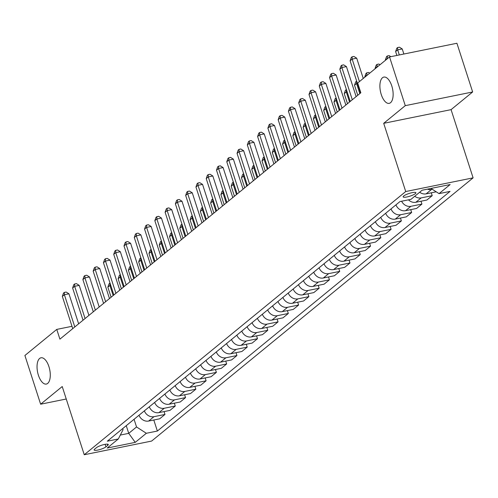 <?xml version="1.0" encoding="UTF-8"?>
<svg xmlns="http://www.w3.org/2000/svg" width="498" height="498" viewBox="0 0 498 498"><rect width="100%" height="100%" fill="white"/><g stroke="black" fill="none" stroke-linecap="round" stroke-linejoin="round"><path stroke-width="0.75" d="M381.256 94.52A13.409 6.188 78.5 0 1 383.852 77.078A13.409 6.188 78.5 0 1 391.777 85.905A13.409 6.188 78.5 0 1 389.187 103.354A13.409 6.188 78.5 0 1 381.256 94.52M38.402 375.237A13.409 6.188 78.5 0 1 40.992 357.788A13.409 6.188 78.5 0 1 48.922 366.621A13.409 6.188 78.5 0 1 46.333 384.064A13.409 6.188 78.5 0 1 38.402 375.237M403.704 195.994A6.704 1.407 162.1 0 0 403.15 196.872A6.704 1.407 162.1 0 0 408.397 196.617A6.704 1.407 162.1 0 0 415.357 193.629A6.704 1.407 162.1 0 0 415.911 192.751A6.704 1.407 162.1 0 0 410.663 193.012A6.704 1.407 162.1 0 0 403.704 195.994M472.652 91.974L405.279 105.657L383.697 123.323L451.07 109.647L472.652 91.974L456.915 43.258L389.542 56.934L357.682 83.023L360.832 92.765L59.909 339.144L56.76 329.402L24.9 355.485L40.637 404.208L66.246 399.004M451.07 109.647L473.1 177.854L151.622 441.066L84.249 454.742L405.727 191.537L473.1 177.854M105.95 446.849L107.755 445.368A6.493 1.363 162.1 0 0 108.29 444.515A6.493 1.363 162.1 0 0 103.211 444.764A6.493 1.363 162.1 0 0 96.469 447.658L94.657 449.14A6.493 1.363 162.1 0 0 94.122 449.987A6.493 1.363 162.1 0 0 99.202 449.738A6.493 1.363 162.1 0 0 105.95 446.849L105.134 444.334M120.311 435.065L128.733 433.353L136.545 426.96L146.344 433.279L157.362 431.044L450.061 191.394L439.049 193.629L430.982 188.431M146.344 433.279L135.244 442.367L107.207 448.057L118.306 438.975L123.068 429.699L122.707 428.579M439.049 193.629L450.148 184.54L422.105 190.236L411.006 199.325L399.987 201.559L107.288 441.209L118.306 438.975M405.279 105.657L389.542 56.934M383.697 123.323L405.727 191.537M84.249 454.742L62.219 386.535L40.637 404.208M71.992 326.308L56.76 329.402M126.255 425.678L128.733 433.353L135.244 442.367M134.062 419.285L136.545 426.96M157.362 431.044L153.795 420.007M139.017 415.257L139.004 415.239A8.379 7.221 50.7 0 0 148.634 421.053L159.653 418.818L164.994 414.442L164.072 411.591M414.741 196.268A8.379 7.221 50.7 0 0 421.19 197.899L432.208 195.658L431.287 192.807M432.208 195.658L426.867 200.034L415.849 202.275A8.379 7.221 50.7 0 1 408.46 199.841M401.612 201.229A8.379 7.221 50.7 0 0 410.912 206.309L421.93 204.074L421.009 201.223M421.93 204.074L416.589 208.45L405.571 210.685A8.379 7.221 50.7 0 1 395.947 204.871L395.954 204.89M391.011 208.911A8.379 7.221 50.7 0 0 400.635 214.725L411.653 212.49L410.732 209.639M411.653 212.49L406.312 216.867L395.294 219.101A8.379 7.221 50.7 0 1 385.67 213.281M380.733 217.321A8.379 7.221 50.7 0 0 390.357 223.141L401.376 220.907L400.454 218.056M401.376 220.907L396.035 225.283L385.016 227.518A8.379 7.221 50.7 0 1 375.392 221.697L375.386 221.703M370.456 225.737A8.379 7.221 50.7 0 0 380.08 231.558L391.098 229.317L390.177 226.466M391.098 229.317L385.757 233.693L374.739 235.934A8.379 7.221 50.7 0 1 365.115 230.113M360.179 234.153A8.379 7.221 50.7 0 0 369.802 239.968L380.821 237.733L379.899 234.882M380.821 237.733L375.48 242.109L364.461 244.344A8.379 7.221 50.7 0 1 354.837 238.53L354.844 238.548M349.901 242.57A8.379 7.221 50.7 0 0 359.525 248.384L370.543 246.149L369.622 243.298M370.543 246.149L365.202 250.525L354.184 252.76A8.379 7.221 50.7 0 1 344.56 246.94L344.566 246.964M339.624 250.98A8.379 7.221 50.7 0 0 349.247 256.8L360.266 254.565L359.344 251.714M360.266 254.565L354.925 258.941L343.906 261.176A8.379 7.221 50.7 0 1 334.283 255.356L334.289 255.374M329.346 259.396A8.379 7.221 50.7 0 0 338.97 265.216L349.988 262.975L349.067 260.124M349.988 262.975L344.647 267.351L333.629 269.592A8.379 7.221 50.7 0 1 324.005 263.772L323.999 263.778M319.069 267.812A8.379 7.221 50.7 0 0 328.692 273.626L339.711 271.391L338.789 268.54M339.711 271.391L334.37 275.768L323.351 278.002A8.379 7.221 50.7 0 1 313.728 272.188M308.791 276.228A8.379 7.221 50.7 0 0 318.415 282.042L329.433 279.808L328.512 276.956M329.433 279.808L324.092 284.184L313.074 286.418A8.379 7.221 50.7 0 1 303.45 280.598L303.456 280.623M298.514 284.638A8.379 7.221 50.7 0 0 308.138 290.459L319.156 288.224L318.234 285.373M319.156 288.224L313.815 292.6L302.796 294.835A8.379 7.221 50.7 0 1 293.173 289.014L293.166 289.021M288.236 293.054A8.379 7.221 50.7 0 0 297.86 298.875L308.878 296.634L307.957 293.783M308.878 296.634L303.537 301.01L292.519 303.251A8.379 7.221 50.7 0 1 282.895 297.431L282.901 297.449M277.959 301.471A8.379 7.221 50.7 0 0 287.583 307.285L298.601 305.05L297.68 302.199M298.601 305.05L293.26 309.426L282.242 311.661A8.379 7.221 50.7 0 1 272.618 305.847M267.681 309.887A8.379 7.221 50.7 0 0 277.305 315.701L288.323 313.466L287.402 310.615M288.323 313.466L282.982 317.842L271.964 320.077A8.379 7.221 50.7 0 1 262.34 314.257L262.334 314.263M257.404 318.297A8.379 7.221 50.7 0 0 267.028 324.117L278.046 321.882L277.125 319.031M278.046 321.882L272.705 326.258L261.687 328.493A8.379 7.221 50.7 0 1 252.063 322.673L252.069 322.692M247.126 326.713A8.379 7.221 50.7 0 0 256.75 332.533L267.768 330.292L266.847 327.441M267.768 330.292L262.427 334.668L251.409 336.909A8.379 7.221 50.7 0 1 241.785 331.089M236.849 335.129A8.379 7.221 50.7 0 0 246.473 340.943L257.491 338.708L256.57 335.857M257.491 338.708L252.15 343.085L241.132 345.319A8.379 7.221 50.7 0 1 231.508 339.505L231.502 339.512M226.571 343.545A8.379 7.221 50.7 0 0 236.195 349.359L247.213 347.125L246.292 344.274M247.213 347.125L241.872 351.501L230.854 353.736A8.379 7.221 50.7 0 1 221.23 347.915L221.237 347.94M216.294 351.955A8.379 7.221 50.7 0 0 225.918 357.776L236.936 355.541L236.015 352.69M236.936 355.541L231.595 359.917L220.577 362.152A8.379 7.221 50.7 0 1 210.953 356.331M206.016 360.371A8.379 7.221 50.7 0 0 215.64 366.192L226.658 363.951L225.737 361.106M226.658 363.951L221.317 368.327L210.299 370.568A8.379 7.221 50.7 0 1 200.675 364.748L200.682 364.766M195.739 368.788A8.379 7.221 50.7 0 0 205.363 374.602L216.381 372.367L215.46 369.516M216.381 372.367L211.04 376.743L200.022 378.978A8.379 7.221 50.7 0 1 190.398 373.164L190.404 373.183M185.461 377.204A8.379 7.221 50.7 0 0 195.085 383.018L206.104 380.783L205.182 377.932M206.104 380.783L200.762 385.159L189.744 387.394A8.379 7.221 50.7 0 1 180.12 381.574M175.184 385.614A8.379 7.221 50.7 0 0 184.808 391.434L195.826 389.199L194.905 386.348M195.826 389.199L190.485 393.576L179.467 395.81A8.379 7.221 50.7 0 1 169.843 389.99L169.837 389.996M164.906 394.03A8.379 7.221 50.7 0 0 174.53 399.85L185.549 397.609L184.627 394.765M185.549 397.609L180.208 401.986L169.189 404.227A8.379 7.221 50.7 0 1 159.565 398.406M154.629 402.446A8.379 7.221 50.7 0 0 164.253 408.26L175.271 406.026L174.35 403.175M175.271 406.026L169.93 410.402L158.912 412.637A8.379 7.221 50.7 0 1 149.288 406.822L149.294 406.841M144.352 410.862A8.379 7.221 50.7 0 0 153.982 416.677L164.994 414.442M419.671 192.228A8.379 7.221 50.7 0 0 426.126 193.859L436.223 191.811M427.421 189.153A8.379 7.221 50.7 0 0 431.467 189.483L432.339 189.308M78.64 323.812L68.942 293.795L64.391 294.716L74.8 326.949M62.337 296.403L63.501 293.085L64.323 292.413L64.391 294.716L62.337 296.403L72.745 328.636M64.323 292.413L66.141 292.046L68.942 293.795M113.164 295.544L109.915 285.479L107.854 287.159L111.11 297.225M110.737 285.31L109.915 285.479L110.033 283.132M107.854 287.159L109.018 283.841L109.846 283.169M88.918 315.396L79.219 285.379L74.669 286.306L85.077 318.533M72.615 287.987L73.779 284.669L74.6 283.997L74.669 286.306L72.615 287.987L83.023 320.22M74.6 283.997L76.418 283.63L79.219 285.379M99.195 306.98L89.497 276.963L84.946 277.89L95.355 310.123M82.892 279.571L84.056 276.259L84.878 275.587L84.946 277.89L82.892 279.571L93.3 311.804M84.878 275.587L86.696 275.213L89.497 276.963M109.473 298.563L99.774 268.553L95.224 269.474L105.632 301.707M93.17 271.161L94.334 267.843L95.155 267.171L95.224 269.474L93.17 271.161L103.578 303.388M95.155 267.171L96.973 266.797L99.774 268.553M123.442 287.128L120.192 277.062L118.132 278.743L121.388 288.809M121.014 276.894L120.192 277.062L120.311 274.715M118.132 278.743L119.296 275.431L120.118 274.753M133.719 278.712L130.47 268.646L128.409 270.327L131.665 280.393M131.291 268.478L130.47 268.646L130.588 266.306M128.409 270.327L129.573 267.015L130.395 266.343M143.997 270.296L140.747 260.23L138.687 261.917L141.942 271.983M141.569 260.068L140.747 260.23L140.866 257.889M138.687 261.917L139.851 258.599L140.673 257.927M119.75 290.153L110.052 260.137L105.501 261.058L115.91 293.291M103.447 262.745L104.611 259.427L105.433 258.755L105.501 261.058L103.447 262.745L113.855 294.978M105.433 258.755L107.251 258.387L110.052 260.137M154.274 261.886L151.025 251.82L148.964 253.501L152.22 263.567M151.846 251.652L151.025 251.82L151.143 249.473M148.964 253.501L150.128 250.183L150.95 249.51M130.028 281.737L120.329 251.72L115.779 252.648L126.187 284.875M113.725 254.329L114.889 251.011L115.71 250.338L115.779 252.648L113.725 254.329L124.133 286.562M115.71 250.338L117.528 249.971L120.329 251.72M140.305 273.321L130.607 243.304L126.056 244.232L136.464 276.465M124.002 245.912L125.166 242.601L125.988 241.928L126.056 244.232L124.002 245.912L134.41 278.145M125.988 241.928L127.805 241.555L130.607 243.304M150.583 264.905L140.884 234.894L136.334 235.815L146.742 268.049M134.279 237.502L135.444 234.185L136.265 233.512L136.334 235.815L134.279 237.502L144.688 269.729M136.265 233.512L138.083 233.139L140.884 234.894M160.86 256.495L151.162 226.478L146.611 227.399L157.019 259.632M144.557 229.086L145.721 225.768L146.543 225.096L146.611 227.399L144.557 229.086L154.965 261.319M146.543 225.096L148.36 224.729L151.162 226.478M171.138 248.079L161.439 218.062L156.889 218.989L167.297 251.216M154.834 220.67L155.999 217.352L156.82 216.68L156.889 218.989L154.834 220.67L165.243 252.903M156.82 216.68L158.638 216.313L161.439 218.062M164.552 253.47L161.302 243.404L159.242 245.084L162.497 255.15M162.124 243.236L161.302 243.404L161.42 241.057M159.242 245.084L160.406 241.773L161.228 241.094M174.829 245.053L171.58 234.988L169.519 236.668L172.775 246.734M172.401 234.819L171.58 234.988L171.698 232.647M169.519 236.668L170.683 233.357L171.505 232.684M185.107 236.637L181.857 226.571L179.797 228.258L183.052 238.324M182.679 226.409L181.857 226.571L181.975 224.231M179.797 228.258L180.961 224.94L181.782 224.268M195.384 228.227L192.135 218.161L190.074 219.842L193.33 229.908M192.956 217.993L192.135 218.161L192.253 215.815M190.074 219.842L191.238 216.524L192.06 215.852M205.662 219.811L202.412 209.745L200.352 211.426L203.607 221.492M203.234 209.577L202.412 209.745L202.53 207.398M200.352 211.426L201.516 208.114L202.337 207.436M181.409 239.663L171.717 209.646L167.166 210.573L177.574 242.806M165.112 212.254L166.276 208.942L167.098 208.27L167.166 210.573L165.112 212.254L175.52 244.487M167.098 208.27L168.915 207.896L171.717 209.646M215.939 211.395L212.69 201.329L210.629 203.01L213.885 213.076M213.511 201.161L212.69 201.329L212.808 198.988M210.629 203.01L211.793 199.698L212.615 199.026M191.686 231.246L181.994 201.236L177.444 202.157L187.852 234.39M175.389 203.844L176.553 200.526L177.375 199.854L177.444 202.157L175.389 203.844L185.798 236.071M177.375 199.854L179.193 199.48L181.994 201.236M226.216 202.979L222.967 192.913L220.907 194.6L224.162 204.666M223.789 192.751L222.967 192.913L223.085 190.572M220.907 194.6L222.071 191.282L222.892 190.609M201.964 222.836L192.272 192.819L187.721 193.741L198.129 225.974M185.667 195.428L186.831 192.11L187.653 191.437L187.721 193.741L185.667 195.428L196.075 227.661M187.653 191.437L189.47 191.07L192.272 192.819M236.494 194.569L233.245 184.503L231.184 186.184L234.44 196.249M234.06 184.335L233.245 184.503L233.363 182.156M231.184 186.184L232.348 182.866L233.17 182.193M212.241 214.42L202.549 184.403L197.999 185.331L208.407 217.558M195.944 187.011L197.108 183.694L197.93 183.021L197.999 185.331L195.944 187.011L206.353 219.245M197.93 183.021L199.748 182.654L202.549 184.403M246.771 186.152L243.522 176.087L241.462 177.767L244.717 187.833M244.337 175.919L243.522 176.087L243.64 173.74M241.462 177.767L242.626 174.456L243.447 173.777M222.519 206.004L212.827 175.987L208.276 176.915L218.684 209.148M206.222 178.595L207.386 175.284L208.208 174.611L208.276 176.915L206.222 178.595L216.63 210.828M208.208 174.611L210.025 174.238L212.827 175.987M257.049 177.736L253.799 167.67L251.739 169.351L254.995 179.417M254.615 167.502L253.799 167.67L253.918 165.33M251.739 169.351L252.903 166.039L253.725 165.367M232.796 197.588L223.104 167.577L218.554 168.498L228.962 200.731M216.499 170.185L217.663 166.867L218.485 166.195L218.554 168.498L216.499 170.185L226.907 202.412M218.485 166.195L220.303 165.822L223.104 167.577M267.326 169.32L264.077 159.254L262.016 160.941L265.272 171.007M264.892 159.092L264.077 159.254L264.195 156.914M262.016 160.941L263.181 157.623L264.002 156.951M243.074 189.178L233.381 159.161L228.831 160.082L239.239 192.315M226.777 161.769L227.941 158.451L228.763 157.779L228.831 160.082L226.777 161.769L237.185 194.002M228.763 157.779L230.58 157.412L233.381 159.161M253.351 180.762L243.659 150.745L239.108 151.672L249.517 183.899M237.054 153.353L238.218 150.035L239.04 149.363L239.108 151.672L237.054 153.353L247.462 185.586M239.04 149.363L240.858 148.995L243.659 150.745M263.629 172.345L253.936 142.328L249.386 143.256L259.794 175.489M247.332 144.937L248.496 141.625L249.317 140.953L249.386 143.256L247.332 144.937L257.74 177.17M249.317 140.953L251.135 140.579L253.936 142.328M273.906 163.929L264.214 133.918L259.663 134.84L270.072 167.073M257.609 136.527L258.773 133.209L259.595 132.536L259.663 134.84L257.609 136.527L268.017 168.754M259.595 132.536L261.413 132.163L264.214 133.918M284.184 155.519L274.491 125.502L269.941 126.424L280.349 158.657M267.887 128.111L269.051 124.793L269.872 124.12L269.941 126.424L267.887 128.111L278.295 160.344M269.872 124.12L271.69 123.753L274.491 125.502M294.461 147.103L284.769 117.086L280.218 118.014L290.627 150.24M278.164 119.694L279.328 116.376L280.15 115.704L280.218 118.014L278.164 119.694L288.572 151.927M280.15 115.704L281.968 115.337L284.769 117.086M304.739 138.687L295.046 108.67L290.496 109.597L300.904 141.83M288.442 111.278L289.606 107.966L290.427 107.294L290.496 109.597L288.442 111.278L298.85 143.511M290.427 107.294L292.245 106.921L295.046 108.67M315.016 130.271L305.324 100.26L300.773 101.181L311.182 133.414M298.719 102.868L299.883 99.55L300.705 98.878L300.773 101.181L298.719 102.868L309.127 135.095M300.705 98.878L302.523 98.504L305.324 100.26M325.294 121.861L315.601 91.844L311.051 92.765L321.459 124.998M308.997 94.452L310.161 91.134L310.982 90.462L311.051 92.765L308.997 94.452L319.405 126.685M310.982 90.462L312.8 90.094L315.601 91.844M335.571 113.444L325.879 83.427L321.328 84.355L331.736 116.582M319.274 86.036L320.438 82.718L321.26 82.046L321.328 84.355L319.274 86.036L329.682 118.269M321.26 82.046L323.078 81.678L325.879 83.427M345.849 105.028L336.156 75.011L331.606 75.939L342.014 108.172M329.552 77.62L330.716 74.308L331.537 73.636L331.606 75.939L329.552 77.62L339.96 109.853M331.537 73.636L333.355 73.262L336.156 75.011M356.126 96.612L346.434 66.601L341.883 67.523L352.291 99.756M339.829 69.21L340.993 65.892L341.815 65.219L341.883 67.523L339.829 69.21L350.237 101.436M341.815 65.219L343.632 64.846L346.434 66.601M363.26 78.454L356.711 58.185L352.161 59.106L359.425 81.597M350.106 60.793L351.271 57.475L352.092 56.803L352.161 59.106L350.106 60.793L360.515 93.026M352.092 56.803L353.91 56.436L356.711 58.185M277.604 160.91L274.354 150.844L272.294 152.525L275.55 162.591M275.17 150.676L274.354 150.844L274.473 148.497M272.294 152.525L273.458 149.207L274.28 148.535M287.881 152.494L284.632 142.428L282.571 144.109L285.827 154.175M285.447 142.26L284.632 142.428L284.75 140.081M282.571 144.109L283.736 140.797L284.557 140.119M298.159 144.078L294.909 134.012L292.849 135.693L296.105 145.758M295.725 133.844L294.909 134.012L295.028 131.671M292.849 135.693L294.013 132.381L294.835 131.709M308.436 135.661L305.187 125.596L303.126 127.283L306.382 137.348M306.002 125.434L305.187 125.596L305.299 123.255M303.126 127.283L304.29 123.965L305.112 123.292M318.714 127.251L315.464 117.186L313.404 118.866L316.66 128.932M316.28 117.018L315.464 117.186L315.576 114.839M313.404 118.866L314.568 115.548L315.39 114.876M328.991 118.835L325.742 108.769L323.681 110.45L326.937 120.516M326.557 108.601L325.742 108.769L325.854 106.423M323.681 110.45L324.845 107.138L325.667 106.46M339.269 110.419L336.019 100.353L333.959 102.034L337.214 112.1M336.835 100.185L336.019 100.353L336.131 98.013M333.959 102.034L335.123 98.722L335.945 98.05M349.546 102.003L346.297 91.937L344.236 93.624L347.492 103.69M347.112 91.775L346.297 91.937L346.409 89.596M344.236 93.624L345.4 90.306L346.222 89.634M359.824 93.593L356.568 83.527L354.514 85.208L357.769 95.274M357.39 83.359L356.568 83.527L356.686 81.18M354.514 85.208L355.678 81.89L356.5 81.218M366.951 75.428L366.845 75.111L364.791 76.792L364.897 77.115M367.512 74.974L366.845 75.111L366.777 72.801L368.601 72.434L369.74 73.15M364.791 76.792L365.955 73.48L366.777 72.801M377.229 67.018L377.123 66.695L375.069 68.375L375.175 68.699M377.783 66.564L377.123 66.695L377.054 64.391L378.878 64.018L380.018 64.734M375.069 68.375L376.233 65.064L377.054 64.391M387.506 58.602L387.4 58.278L385.452 60.283M388.06 58.148L387.4 58.278L387.332 55.975L389.156 55.608L390.855 56.666M385.346 59.965L386.51 56.648L387.332 55.975M403.872 54.027L402.235 48.941L397.678 49.868L395.624 51.549L396.881 55.446M399.321 54.948L397.678 49.868L397.609 47.559L399.433 47.192L402.235 48.941M395.624 51.549L396.788 48.231L397.609 47.559M153.982 416.677L148.634 421.053M164.253 408.26L158.912 412.637M174.53 399.85L169.189 404.227M184.808 391.434L179.467 395.81M195.085 383.018L189.744 387.394M205.363 374.602L200.022 378.978M215.64 366.192L210.299 370.568M225.918 357.776L220.577 362.152M236.195 349.359L230.854 353.736M246.473 340.943L241.132 345.319M256.75 332.533L251.409 336.909M267.028 324.117L261.687 328.493M277.305 315.701L271.964 320.077M287.583 307.285L282.242 311.661M297.86 298.875L292.519 303.251M308.138 290.459L302.796 294.835M318.415 282.042L313.074 286.418M328.692 273.626L323.351 278.002M338.97 265.216L333.629 269.592M349.247 256.8L343.906 261.176M359.525 248.384L354.184 252.76M369.802 239.968L364.461 244.344M380.08 231.558L374.739 235.934M390.357 223.141L385.016 227.518M400.635 214.725L395.294 219.101M410.912 206.309L405.571 210.685M421.19 197.899L415.849 202.275M431.467 189.483L426.126 193.859M107.356 444.141L107.755 445.368"/></g></svg>
